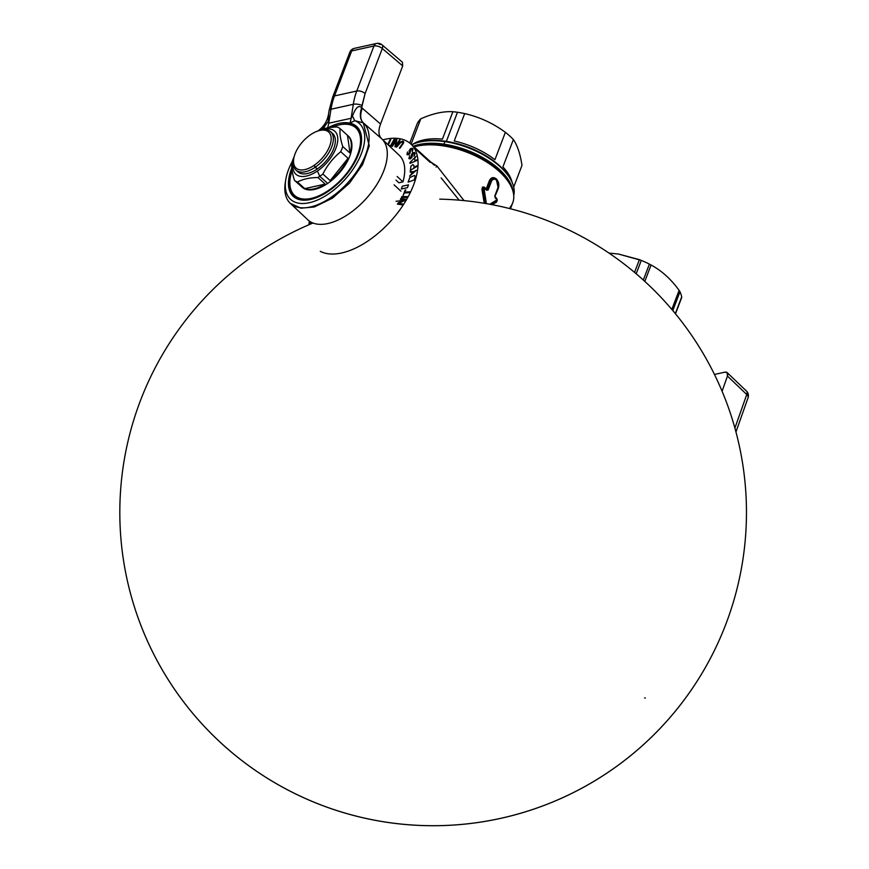 <?xml version="1.0" encoding="UTF-8"?>
<svg xmlns="http://www.w3.org/2000/svg" width="869" height="869" viewBox="0 0 869 869"><rect width="100%" height="100%" fill="white"/><g stroke="black" fill="none" stroke-linecap="round" stroke-linejoin="round"><path stroke-width="1.3" d="M437.085 166.164L436.108 167.044L437.085 166.164L430.807 162.047L437.085 166.164L464.035 200.609M459.136 200.163L441.159 177.928L459.136 200.163M681.698 296.894A56.398 28.503 20.9 0 0 679.992 291.767L679.113 290.344C670.933 279.09 661.581 270.65 651.066 265.002L644.809 281.393L651.066 265.002L649.393 264.122L643.321 280.035L649.393 264.122A56.398 28.503 20.9 0 0 641.3 260.396L618.391 254.02L609.006 253.096L618.391 254.02L639.41 259.635L634.533 272.388L639.41 259.635L641.3 260.396L636.184 273.778L641.3 260.396A56.398 28.503 20.9 0 1 649.393 264.122L651.066 265.002C661.581 270.65 670.933 279.09 679.113 290.344L671.824 309.429L679.113 290.344L679.992 291.767L672.802 310.581L679.992 291.767A56.398 28.503 20.9 0 1 681.698 296.894L675.322 313.611L681.578 297.741M486.727 190.235L487.509 189.648L486.271 188.769L489.41 180.567C491.083 177.352 493.375 176.787 496.286 178.862L496.297 179.394C493.657 177.482 491.572 177.971 490.029 180.861L489.41 180.567L490.029 180.861L486.89 189.073L488.15 189.963L486.727 190.235L490.789 181.056L490.029 180.861C491.572 177.971 493.657 177.482 496.297 179.394L497.122 180.285L498.23 187.78L496.492 179.611C494.059 177.873 492.158 178.351 490.789 181.056L491.43 181.371L488.15 189.963L487.509 189.648L490.789 181.056L491.43 181.371C492.658 178.992 494.352 178.579 496.503 180.133L496.492 179.611C494.059 177.873 492.158 178.351 490.789 181.056L490.029 180.861L486.89 189.073L483.848 186.954L486.26 189.279L483.827 187.443L484.359 187.921L483.533 188.692L482.491 188.584L483.479 189.051L485.63 203.509L483.479 189.051L484.12 188.975L486.379 203.639L484.12 188.975L484.337 188.421L486.727 190.235L488.15 189.963L491.43 181.371C492.658 178.992 494.352 178.579 496.503 180.133L498.067 187.356L494.787 195.949L495.189 197.871L496.949 199.816L489.79 204.248L496.742 200.37L496.449 202.195L492.082 204.682M496.883 180.002L498.415 187.226L494.787 195.949L498.371 187.389M495.189 197.871L494.787 195.949L495.189 197.871L496.949 199.816A0.945 0.587 -40.9 0 0 496.905 199.262A0.945 0.587 -40.9 0 1 496.949 199.816M490.713 204.421L496.699 200.989L490.713 204.421M486.738 189.724L484.337 188.421M509.734 208.593L510.353 206.963L509.734 208.593M496.297 179.394L496.286 178.862C498.752 181.643 499.414 184.88 498.274 188.573L494.95 196.372L498.339 187.508M494.982 196.383L495.156 197.328A0.945 0.565 136.9 0 1 495.134 196.785L496.883 198.74L494.982 196.383M497.111 200.228L496.883 198.74L497.231 200.587L496.449 202.195L491.235 204.519L496.514 201.597L496.949 199.305M496.883 198.74L495.167 197.328M484.261 203.281L481.882 189.029L482.501 188.942L484.989 203.4L482.501 188.942L481.882 189.029L482.936 187.422L483.74 188.138L482.936 187.422L483.848 186.954L482.371 187.172L483.827 187.443M414.068 146.915A61.102 30.882 20.9 0 1 482.61 159.614A61.102 30.882 20.9 0 1 512.732 202.792A61.102 30.882 20.9 0 1 510.353 206.963A61.102 30.882 20.9 0 0 508.365 181.751A61.102 30.882 20.9 0 0 415.849 146.427A61.102 30.882 20.9 0 0 414.068 146.915M482.491 188.584L482.371 187.172L482.491 188.584M415.849 146.427L417.348 146.046A59.526 30.089 20.9 0 1 507.496 180.47L508.365 181.751M418.804 142.255A59.526 30.089 20.9 0 1 444.906 141.636L445.732 141.278A57.962 29.296 20.9 0 0 420.303 141.886L418.804 142.255A59.526 30.089 20.9 0 0 411.732 144.808A59.526 30.089 20.9 0 1 444.906 141.636L443.95 144.167A59.526 30.089 20.9 0 0 413.296 146.22A59.526 30.089 20.9 0 1 443.95 144.167L443.853 145.492L443.95 144.167A59.526 30.089 20.9 0 1 513.144 191.94A59.526 30.089 20.9 0 0 443.95 144.167L444.906 141.636A59.526 30.089 20.9 0 1 513.731 195.492A59.526 30.089 20.9 0 0 508.941 176.679A59.526 30.089 20.9 0 0 444.906 141.636L445.732 141.278A57.962 29.296 20.9 0 1 508.072 175.397L508.941 176.679M420.248 141.897A57.962 29.296 20.9 0 1 445.732 141.278A57.962 29.296 20.9 0 1 508.083 175.419M417.001 124.158A56.398 28.503 20.9 0 1 420.802 118.814L411.102 144.232L420.802 118.814C432.61 113.546 443.309 111.178 452.89 111.721A56.398 28.503 20.9 0 1 457.485 112.264L446.373 141.375L457.485 112.264A56.398 28.503 -159.1 0 1 464.687 113.6L454.226 140.995A56.398 28.503 20.9 0 1 494.917 159.711L505.378 132.327A56.398 28.503 20.9 0 1 513.373 139.551L502.912 166.935A56.398 28.503 20.9 0 1 512.123 182.349A56.398 28.503 20.9 0 0 502.912 166.935L513.373 139.551C517.348 145.242 520.227 153.856 521.987 165.371C520.227 153.856 517.348 145.242 513.373 139.551A56.398 28.503 20.9 0 0 505.378 132.327C492.929 123.181 479.362 116.935 464.687 113.6A56.398 28.503 -159.1 0 0 457.485 112.264A56.398 28.503 20.9 0 0 452.89 111.721C443.309 111.178 432.61 113.546 420.802 118.814A56.398 28.503 20.9 0 0 417.001 124.158L409.766 143.081L417.001 124.158M442.43 139.105L452.89 111.721L442.43 139.105A56.398 28.503 20.9 0 0 412.656 144.363A56.398 28.503 20.9 0 1 442.43 139.105M513.709 187.041L521.987 165.371L513.709 187.041M454.226 140.995A56.398 28.503 20.9 0 1 494.917 159.711L505.378 132.327C492.929 123.181 479.362 116.935 464.687 113.6L454.226 140.995M381.773 138.855A54.834 28.796 -47.9 0 0 381.556 138.66A54.834 28.796 -47.9 0 1 368.586 195.851A54.834 28.796 -47.9 0 1 311.265 222.258A54.834 28.796 132.1 0 1 307.8 219.803A54.834 28.796 132.1 0 0 308.256 220.215A54.834 28.796 132.1 0 0 311.265 222.258A54.834 28.796 -47.9 0 0 368.413 196.057A54.834 28.796 -47.9 0 0 381.773 138.855L399.251 155.312A54.334 28.547 132.1 0 1 402.944 181.882L397.133 176.483L402.944 181.882L398.882 182.783L395.971 180.079L398.882 182.783M381.567 138.66C378.471 135.586 378.124 130.698 380.535 124.017L402.716 65.925L382.306 48.523A6.268 3.27 -49.5 0 0 381.98 44.797A6.268 3.27 -49.5 0 0 379.775 44.46A6.268 4.291 77.5 0 0 376.559 43.45A6.268 4.291 77.5 0 0 373.963 45.992L351.695 50.923L334.511 95.938A6.268 3.172 -159.1 0 0 332.61 97.285A6.268 3.172 -159.1 0 0 332.599 97.317A6.268 3.172 -159.1 0 1 332.61 97.274L329.112 110.472A6.268 2.259 9.2 0 1 330.991 109.222L328.732 123.224L351.119 118.271A25.071 17.163 -102.5 0 1 349.892 123.137L354.769 120.672L352.401 115.979L351.119 118.271A25.071 17.163 -102.5 0 1 349.892 123.137L354.769 120.672L352.401 115.979L351.119 118.271L353.303 104.291A6.268 2.292 8.8 0 1 361.993 105.486L361.656 107.669L362.275 108.19C359.896 114.936 360.255 119.824 363.34 122.855L381.567 138.66C378.471 135.586 378.124 130.698 380.535 124.017L362.275 108.19C359.896 114.936 360.255 119.824 363.34 122.855L381.567 138.66M307.8 219.803L290.3 203.335A54.334 28.547 -47.9 0 1 285.564 181.1A54.334 28.547 -47.9 0 0 290.3 203.335A54.334 28.547 -47.9 0 0 347.98 182.533A54.334 28.547 -47.9 0 0 363.34 122.855L354.769 120.672A51.206 26.896 -47.9 0 1 353.683 168.293A51.206 26.896 -47.9 0 1 300.011 203.389A51.206 26.896 -47.9 0 1 292.19 161.601A51.206 26.896 -47.9 0 0 300.011 203.389A51.206 26.896 -47.9 0 0 353.683 168.293A51.206 26.896 -47.9 0 0 354.769 120.672L363.34 122.855A54.334 28.547 -47.9 0 1 347.98 182.533A54.334 28.547 -47.9 0 1 290.3 203.335L300.88 208.191L314.382 206.963L332.469 198.143L349.599 183.022L362.612 164.523L369.282 145.818L363.275 122.811M361.656 107.669C359.505 114.599 360.038 119.65 363.264 122.801C360.038 119.65 359.505 114.599 361.656 107.669C357.148 103.465 353.998 112.579 352.401 115.979C353.998 112.579 357.148 103.465 361.656 107.669L380.535 124.017L402.716 65.925L382.306 48.523L365.11 93.537L361.656 107.669M327.494 128.091C335.912 123.398 343.385 121.747 349.892 123.137C343.385 121.747 335.912 123.398 327.494 128.091M318.727 130.339L323.789 127.526L328.297 121.302L328.504 114.263L328.732 123.224A25.071 17.163 77.5 0 1 327.58 127.873A25.071 17.163 77.5 0 0 328.732 123.224L351.119 118.271L353.303 104.291L330.991 109.222L328.732 123.224L328.297 121.302L323.789 127.526L325.028 128.406L323.789 127.526A51.206 26.896 -47.9 0 0 320.172 129.937A51.206 26.896 -47.9 0 1 323.789 127.526L318.727 130.339C324.007 126.353 327.265 120.997 328.504 114.263L329.112 110.472A6.268 2.259 9.2 0 1 329.112 110.472A6.268 2.259 9.2 0 1 330.991 109.222A62.677 42.353 -101.6 0 1 334.511 95.938A6.268 3.172 -159.1 0 0 332.61 97.274L349.805 52.259A6.268 3.172 20.9 0 1 351.695 50.923A6.268 4.291 -102.5 0 1 354.302 48.371A6.268 4.291 -102.5 0 1 354.313 48.371M291.778 168.032A47.165 24.777 -47.9 0 0 296.177 198.393A47.165 24.777 -47.9 0 0 347.513 173.17A47.165 24.777 -47.9 0 0 353.846 124.539A47.165 24.777 -47.9 0 0 350.62 123.311A47.165 24.777 -47.9 0 1 353.846 124.539L359.125 129.503L353.846 124.539A47.165 24.777 -47.9 0 1 356.833 126.646L356.855 126.668A47.165 24.777 -47.9 0 1 345.341 175.853A47.165 24.777 -47.9 0 1 296.177 198.393A47.165 24.777 -47.9 0 1 293.592 196.644L293.592 196.644A47.165 24.777 -47.9 0 1 291.778 168.032M358.843 129.72A47.002 24.69 132.1 0 1 359.397 129.97M354.302 48.371A6.268 6.268 0 0 0 349.805 52.259L349.805 52.259A6.268 3.172 20.9 0 1 351.695 50.923A6.268 4.291 -102.5 0 1 354.302 48.371L376.559 43.45A6.268 4.291 77.5 0 0 373.963 45.992A6.268 3.172 20.9 0 1 382.306 48.523A6.268 3.27 -49.5 0 0 381.98 44.797L402.423 62.231L402.716 65.925M382.306 48.523L365.11 93.537L361.993 105.486A6.268 2.292 8.8 0 0 353.303 104.291A62.677 43.439 -103.4 0 1 356.768 91.017L373.963 45.992A6.268 3.172 20.9 0 1 382.306 48.523M356.768 91.017A6.268 3.172 20.9 0 1 365.11 93.537A6.268 3.172 20.9 0 0 356.768 91.017L373.963 45.992L351.695 50.923L334.511 95.938L356.768 91.017L334.511 95.938A62.677 42.353 -101.6 0 0 330.991 109.222L353.303 104.291A62.677 43.439 -103.4 0 1 356.768 91.017M400.924 191.18L394.081 184.836L400.924 191.18M406.486 140.952A70.498 37.03 -47.9 0 0 382.838 139.866A70.498 37.03 -47.9 0 1 406.486 140.952A70.498 37.03 -47.9 0 1 410.657 143.83A70.498 37.03 -47.9 0 1 394.015 217.359A70.498 37.03 -47.9 0 1 320.292 251.337A70.498 37.03 -47.9 0 0 397.024 213.644A70.498 37.03 -47.9 0 0 406.486 140.952M309.364 221.182A70.498 37.03 -47.9 0 0 308.919 224.767A70.498 37.03 -47.9 0 1 309.364 221.182M430.231 162.394L413.948 147.687L430.231 162.394M401.282 188.997A54.052 28.395 -47.9 0 0 402.336 186.216L408.495 184.858L407.431 187.639L401.282 188.997M388.932 145.601L389.736 145.525L389.464 146.09M387.78 144.515L390.105 139.67L390.8 139.605L388.237 144.949M402.619 141.984L400.837 142.397L396.655 147.1L400.403 142.06L402.868 140.995L403.727 141.853L403.455 143.179L399.881 148.295L399.349 148.099L402.814 143.124L402.619 141.984M390.898 146.329L390.235 146.318L393.961 139.507L394.624 139.518L390.898 146.329M392.419 146.383L391.8 146.296L395.982 139.518L396.894 139.648L395.808 145.938L399.447 140.018L400.066 140.105L395.884 146.894L394.971 146.752L395.971 140.615L392.419 146.383M412.297 149.87L410.668 149.272L410.016 153.324L408.495 154.78L406.996 154.693L407.474 151.956L407.757 153.965L409.451 153.096L409.147 150.728L410.494 148.686L412.264 148.251L413.057 149.142L412.123 151.814L412.297 149.87M414.372 154.237L412.992 153.324L411.808 157.582L410.222 158.908L408.875 158.571L409.712 155.692L409.668 157.908L411.33 157.246L411.406 154.649L412.916 152.662L414.589 152.488L415.165 153.574L413.926 156.301L414.372 154.237M410.059 163.383L409.929 162.536L416.034 156.301L414.578 158.516L414.915 160.635L416.62 159.896L416.718 160.537L410.059 163.383M413.937 165.403L413.926 167.511L416.805 165.805L416.794 166.511L410.364 170.335L410.928 166.131L412.851 164.643L413.937 165.403M414.502 175.462L415.186 176.07L414.296 179.905L408.082 182.164L409.777 177.548L414.502 175.462M311.004 222.605L310.059 223.985L310.331 222.019M409.603 176.146L412.525 172.496L410.179 172.084L410.287 171.323L413.123 171.856L416.381 170.291L409.603 176.146M403.183 195.297L405.182 189.963L405.769 189.909L404.682 192.179L409.647 191.756L409.234 192.603L404.27 193.027L403.183 195.297M406.725 197.448L401.467 197.339L401.934 196.481L407.192 196.59L406.725 197.448M404.541 199.935L400.37 199.327L400.891 198.48L405.79 199.186L405.008 200.457L398.556 203.379L402.836 203.998L402.314 204.845L397.415 204.128L398.198 202.857L404.541 199.935M727.168 372.605L746.493 391.093A6.268 3.302 133.7 0 1 746.753 394.515L727.451 376.06L727.168 372.605L724.855 372.171L714.459 374.463L724.855 372.171C727.44 371.813 728.298 373.105 727.451 376.06L722.085 391.235L727.451 376.06L746.753 394.515L734.902 428.069L746.753 394.515A6.268 3.313 19.5 0 1 748.068 397.709A6.268 6.268 0 0 0 746.493 391.093A6.268 3.302 133.7 0 1 746.753 394.515A6.268 3.313 19.5 0 1 748.068 397.709L735.967 431.969M301.76 186.9A34.467 18.108 -47.9 0 1 301.261 186.455A34.467 18.108 -47.9 0 0 301.51 186.683A34.467 18.108 -47.9 0 0 301.76 186.9L294.461 180.307A34.467 18.108 -47.9 0 0 297.448 182.034C302.749 179.155 309.56 177.645 317.891 177.504A34.467 18.108 -47.9 0 0 319.77 176.288L317.381 171.019A28.981 15.218 132.1 0 0 337.661 141.441A28.981 15.218 132.1 0 0 322.127 129.915A28.981 15.218 132.1 0 1 337.661 141.441A28.981 15.218 132.1 0 1 317.381 171.019A28.981 15.218 132.1 0 1 293.331 161.786A28.981 15.218 132.1 0 0 317.381 171.019L319.77 176.288A34.467 18.108 -47.9 0 0 322.866 174.017L330.166 180.622A34.467 18.108 -47.9 0 0 348.045 158.31L340.746 151.717A34.467 18.108 -47.9 0 0 342.734 146.503L350.033 153.096A34.467 18.108 -47.9 0 0 347.719 135.531A34.467 18.108 -47.9 0 0 347.47 135.314L340.17 128.721C339.507 133.272 340.366 139.203 342.734 146.503L350.033 153.096L347.47 135.314L340.17 128.721A34.467 18.108 -47.9 0 0 337.183 126.993C328.851 127.135 322.041 128.634 316.74 131.512C322.041 128.634 328.851 127.135 337.183 126.993A34.467 18.108 -47.9 0 1 340.17 128.721C339.507 133.272 340.366 139.203 342.734 146.503A34.467 18.108 -47.9 0 1 340.746 151.717C333.272 157.778 327.309 165.219 322.866 174.017L330.166 180.622A34.467 18.108 -47.9 0 0 348.045 158.31L340.746 151.717C333.272 157.778 327.309 165.219 322.866 174.017A34.467 18.108 -47.9 0 1 319.77 176.288L327.656 183.424A34.467 18.108 132.1 0 1 302.108 187.215A34.467 18.108 132.1 0 1 301.76 186.889L294.461 180.307C292.093 173.007 291.234 167.076 291.897 162.525A34.467 18.108 -47.9 0 1 293.885 157.311L293.885 157.311A34.467 18.108 -47.9 0 0 291.897 162.525C291.234 167.076 292.093 173.007 294.461 180.307A34.467 18.108 -47.9 0 0 297.448 182.034L304.747 188.627A34.467 18.108 -47.9 0 0 325.191 184.098L317.891 177.504C309.56 177.645 302.749 179.155 297.448 182.034L304.747 188.627L325.191 184.098L317.891 177.504A34.467 18.108 -47.9 0 0 319.77 176.288L327.656 183.424A34.467 18.108 132.1 0 0 348.317 136.075A34.467 18.108 132.1 0 0 348.013 135.814M330.166 180.622L348.045 158.31L330.166 180.622M304.747 188.627A34.467 18.108 -47.9 0 0 325.191 184.098L304.747 188.627M350.033 153.096A34.467 18.108 -47.9 0 0 347.47 135.314L350.033 153.096M328.449 190.452A45.59 23.941 -47.9 0 0 360.516 142.049A45.59 23.941 -47.9 0 0 331.958 127.287A45.59 23.941 -47.9 0 1 338.291 125.125A45.59 23.941 -47.9 0 1 360.2 145.101A45.59 23.941 -47.9 0 1 328.449 190.452L328.764 190.995L328.449 190.452A45.59 23.941 -47.9 0 1 292.082 170.693A45.59 23.941 -47.9 0 0 290.192 178.351A45.59 23.941 -47.9 0 0 328.449 190.452M360.961 134.032A46.524 24.441 -47.9 0 0 339.149 124.908A46.524 24.441 -47.9 0 0 338.714 125.017M290.137 178.786A46.524 24.441 -47.9 0 0 290.072 179.231A46.524 24.441 -47.9 0 0 301.358 200M330.665 131.74L332.642 133.522A25.853 13.578 132.1 0 1 317.152 169.042L315.175 167.25A25.853 13.578 -47.9 0 0 330.665 131.74A25.853 13.578 -47.9 0 0 320.02 130.404M293.7 158.918L293.483 160.396A25.853 13.578 -47.9 0 0 315.175 167.25A25.853 13.578 -47.9 0 0 333.175 141.538A25.853 13.578 -47.9 0 0 320.759 130.209L319.314 130.567A24.278 12.753 132.1 0 1 330.991 141.213A24.278 12.753 132.1 0 1 314.078 165.371A24.278 12.753 132.1 0 1 293.7 158.918A24.278 12.753 132.1 0 1 310.624 134.684A24.278 12.753 132.1 0 1 319.314 130.567M293.494 160.352A25.853 13.578 -47.9 0 0 296.014 170.096A25.853 13.578 -47.9 0 0 315.175 167.25L314.078 165.371A24.278 12.753 132.1 0 1 293.603 162.764A24.278 12.753 132.1 0 1 310.624 134.684A24.278 12.753 132.1 0 1 331.1 137.28A24.278 12.753 132.1 0 1 314.078 165.371L317.152 169.042A25.853 13.578 132.1 0 1 297.991 171.888A25.853 13.578 132.1 0 1 297.079 170.9M644.602 697.894A6.268 0.728 -142 0 0 645.319 698.035M675.485 313.818L681.687 297.567M497.122 180.285L498.469 187.009M510.451 208.777L512.732 202.792M381.98 44.797A6.268 6.268 0 0 0 376.559 43.45M434.391 165.284L410.657 143.83M301.51 186.683L302.108 187.215M347.719 135.531L348.317 136.075M339.149 124.908L338.291 125.125M290.072 179.231L290.192 178.351M297.991 171.888L296.014 170.096M312.427 223.268A313.329 313.329 0 0 0 179.47 696.319A313.329 313.329 0 0 0 670.412 717.044A313.329 313.329 0 0 0 439.714 199.153A313.329 313.329 0 0 1 736.695 590.051A313.329 313.329 0 0 1 120.085 499.436A313.329 313.329 0 0 1 311.982 223.452M406.171 200.25A313.329 313.329 0 0 0 405.084 200.348A313.329 313.329 0 0 1 406.171 200.25M403.281 200.511A313.329 313.329 0 0 0 396.047 201.293A313.329 313.329 0 0 1 403.281 200.511"/></g></svg>
